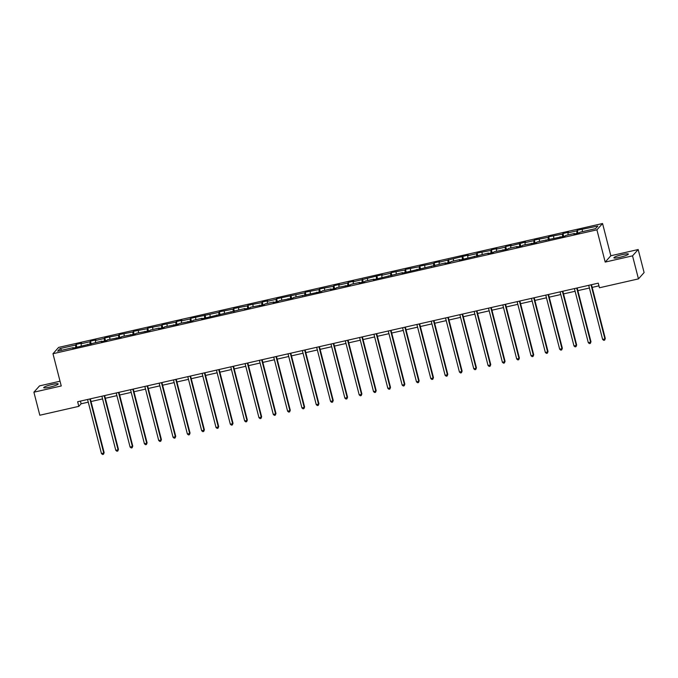 <?xml version="1.0" encoding="UTF-8"?>
<svg xmlns="http://www.w3.org/2000/svg" width="678" height="678" viewBox="0 0 678 678"><rect width="100%" height="100%" fill="white"/><g stroke="black" fill="none" stroke-linecap="round" stroke-linejoin="round"><path stroke-width="1.02" d="M49.757 387.138A7.492 1.017 -14.4 0 0 58.206 383.943A7.492 1.017 -14.4 0 0 52.138 384.468A7.492 1.017 -14.4 0 0 43.697 387.663A7.492 1.017 -14.4 0 0 49.757 387.138M619.946 257.267A7.492 1.017 -14.4 0 0 628.387 254.072A7.492 1.017 -14.4 0 0 622.328 254.597A7.492 1.017 -14.4 0 0 613.887 257.793A7.492 1.017 -14.4 0 0 619.946 257.267M60.028 381.214L39.544 385.884L33.9 392.198L39.816 415.233L78.826 406.351L81.114 403.791L88.259 402.164M602.556 223.511L58.622 347.407L52.977 353.721L596.911 229.834L602.556 223.511L610.836 255.759L605.191 262.081L632.54 255.852L638.184 249.529L610.836 255.759M638.184 249.529L644.1 272.564L638.456 278.887L632.54 255.852M73.504 348.06L73.266 347.619L72.716 348.246L101.903 341.093L101.353 341.72L106.861 340.466L107.412 339.839L121.176 337.203L121.735 336.585L135.498 333.94L136.049 333.322L149.813 330.678L150.372 330.059L159.186 328.05L158.627 328.677L164.135 327.423L164.686 326.796L178.45 324.16L179.009 323.533L192.772 320.897L193.332 320.27L202.137 318.27L201.586 318.889L245.097 308.482L244.538 309.109L250.046 307.854L250.606 307.227L264.369 304.591L264.92 303.964L273.734 301.956L273.175 302.583L278.683 301.329L279.243 300.701L293.006 298.066L293.557 297.447L321.643 291.54L322.194 290.921L331.008 288.913L330.449 289.54L335.957 288.286L336.517 287.658L350.28 285.023L350.84 284.396L359.645 282.387L359.094 283.014L364.594 281.76L365.154 281.133L373.968 279.133L373.409 279.751L402.605 272.607L402.046 273.234L445.565 262.827L445.005 263.445L450.514 262.191L451.065 261.564L459.879 259.564L459.32 260.183L488.516 253.038L487.957 253.665L493.465 252.411L494.025 251.784L507.788 249.148L508.347 248.521L517.153 246.512L516.602 247.139L522.102 245.885L522.662 245.258L536.425 242.622L536.984 242.004L565.062 236.097L565.621 235.478L574.427 233.469L573.876 234.096L579.385 232.842L579.936 232.215L595.538 228.664L597.86 226.062L577.309 230.249L578.046 233.139M73.266 347.619L57.664 351.17L59.986 348.577L75.589 345.026L76.148 344.399L76.885 347.289M577.309 230.249L576.749 230.876L567.935 232.885L568.495 232.257L562.986 233.512L562.435 234.139L548.672 236.775L548.112 237.393L534.349 240.037L533.789 240.656L524.984 242.665L525.535 242.046L510.661 245.928L511.22 245.3L505.712 246.555L505.152 247.182L496.347 249.19L496.898 248.563L491.397 249.818L490.838 250.445L477.075 253.08L476.515 253.708L467.71 255.708L468.261 255.089L439.064 262.233L439.624 261.606L434.115 262.861L433.564 263.488L419.801 266.123L419.241 266.751L405.478 269.386L404.927 270.014L391.164 272.649L390.604 273.276L381.79 275.276L382.35 274.658L353.153 281.802L353.713 281.175L348.204 282.429L347.644 283.057L338.839 285.065L339.39 284.438L333.89 285.692L333.33 286.319L319.567 288.955L319.007 289.582L305.244 292.218L304.693 292.837L276.607 298.744L276.056 299.362L267.242 301.371L267.802 300.744L262.293 301.998L261.733 302.625L247.97 305.261L247.419 305.888L233.656 308.524L233.096 309.151L219.333 311.787L218.774 312.405L190.696 318.313L190.137 318.931L181.331 320.94L181.882 320.313L176.382 321.567L175.822 322.194L162.059 324.83L161.5 325.457L147.736 328.093L147.185 328.72L133.422 331.356L132.863 331.974L119.099 334.618L118.548 335.237L104.785 337.881L104.226 338.5L95.412 340.509L95.971 339.881L90.462 341.136L89.911 341.763L81.097 343.771L81.657 343.144L76.148 344.399M638.456 278.887L599.445 287.769L598.259 283.158L77.639 401.74L78.826 406.351M87.818 344.805L87.589 344.356M81.097 343.771L81.25 345.797M89.911 341.763L90.098 344.28M102.141 341.543L101.903 341.093M95.412 340.509L95.573 342.543M104.226 338.5L104.42 341.017M116.455 338.28L116.226 337.839M109.734 337.246L109.887 339.28M118.548 335.237L118.743 337.763M130.778 335.017L130.549 334.576M124.049 333.983L124.21 336.017M132.863 331.974L133.058 334.5M145.092 331.754L144.863 331.313M138.371 330.72L138.524 332.754M147.185 328.72L147.38 331.237M159.415 328.491L159.186 328.05M152.694 327.466L152.847 329.491M161.5 325.457L161.695 327.974M173.729 325.237L173.5 324.787M167.008 324.203L167.169 326.228M175.822 322.194L176.017 324.711M188.052 321.974L187.823 321.525M181.331 320.94L181.484 322.974M190.137 318.931L190.332 321.448M202.366 318.711L202.137 318.27M195.645 317.677L195.806 319.711M204.459 315.668L204.654 318.194M216.689 315.448L216.46 315.007M209.968 314.414L210.121 316.448M218.774 312.405L218.969 314.931M231.012 312.185L230.774 311.744M224.282 311.151L224.443 313.185M233.096 309.151L233.291 311.668M245.326 308.922L245.097 308.482M238.605 307.897L238.758 309.922M247.419 305.888L247.606 308.405M259.649 305.668L259.411 305.219M252.919 304.634L253.08 306.668M261.733 302.625L261.928 305.142M273.963 302.405L273.734 301.956M267.242 301.371L267.395 303.405M276.056 299.362L276.251 301.88M288.286 299.142L288.057 298.701M281.556 298.108L281.717 300.142M290.37 296.1L290.565 298.625M302.6 295.879L302.371 295.439M295.879 294.845L296.032 296.879M304.693 292.837L304.888 295.362M316.923 292.616L316.694 292.176M310.202 291.582L310.355 293.616M319.007 289.582L319.202 292.099M331.237 289.362L331.008 288.913M324.516 288.328L324.677 290.354M333.33 286.319L333.525 288.836M345.56 286.099L345.331 285.65M338.839 285.065L338.992 287.099M347.644 283.057L347.839 285.574M359.874 282.836L359.645 282.387M353.153 281.802L353.314 283.836M361.967 279.794L362.162 282.319M374.197 279.573L373.968 279.133M367.476 278.539L367.629 280.573M376.282 276.531L376.476 279.056M388.519 276.31L388.282 275.87M381.79 275.276L381.951 277.31M390.604 273.276L390.799 275.793M402.834 273.048L402.605 272.607M396.113 272.022L396.266 274.048M404.927 270.014L405.113 272.531M417.156 269.793L416.919 269.344M410.427 268.759L410.588 270.785M419.241 266.751L419.436 269.268M431.471 266.53L431.242 266.081M424.75 265.496L424.903 267.53M433.564 263.488L433.759 266.005M445.793 263.267L445.565 262.827M439.064 262.233L439.225 264.267M447.878 260.225L448.073 262.75M460.108 260.005L459.879 259.564M453.387 258.971L453.54 261.005M462.201 256.962L462.396 259.488M474.43 256.742L474.202 256.301M467.71 255.708L467.862 257.742M476.515 253.708L476.71 256.225M488.745 253.479L488.516 253.038M482.024 252.453L482.185 254.479M490.838 250.445L491.033 252.962M503.068 250.224L502.839 249.775M496.347 249.19L496.499 251.216M505.152 247.182L505.347 249.699M517.382 246.962L517.153 246.512M510.661 245.928L510.822 247.962M519.475 243.919L519.67 246.436M531.705 243.699L531.476 243.258M524.984 242.665L525.136 244.699M533.789 240.656L533.984 243.182M546.027 240.436L545.79 239.995M539.298 239.402L539.459 241.436M548.112 237.393L548.307 239.919M560.342 237.173L560.113 236.732M553.621 236.139L553.773 238.173M562.435 234.139L562.621 236.656M574.664 233.91L574.427 233.469M567.935 232.885L568.096 234.91M576.749 230.876L576.944 233.393M582.258 229.622L582.41 231.656M33.9 392.198L61.249 385.968L52.977 353.721M605.191 262.081L596.911 229.834M91.013 401.537L102.573 398.901M105.336 398.274L116.896 395.638M119.65 395.011L131.21 392.376M133.973 391.748L145.533 389.113M148.287 388.486L159.847 385.858M162.61 385.223L174.17 382.595M176.933 381.968L188.492 379.333M191.247 378.705L202.807 376.07M205.57 375.442L217.13 372.807M219.884 372.18L231.444 369.544M234.207 368.917L245.767 366.289M248.521 365.654L260.081 363.027M262.844 362.399L274.404 359.764M277.158 359.137L288.718 356.501M291.481 355.874L303.041 353.238M305.795 352.611L317.355 349.975M320.118 349.348L331.678 346.721M334.44 346.085L346 343.458M348.755 342.831L360.315 340.195M363.077 339.568L374.637 336.932M377.392 336.305L388.952 333.669M391.714 333.042L403.274 330.406M406.029 329.779L417.589 327.152M420.352 326.516L431.911 323.889M434.666 323.262L446.226 320.626M448.989 319.999L460.548 317.363M463.303 316.736L474.871 314.1M477.626 313.473L489.185 310.838M491.948 310.21L503.508 307.583M506.263 306.956L517.822 304.32M520.585 303.693L532.145 301.057M534.9 300.43L546.46 297.795M549.222 297.167L560.782 294.532M563.537 293.905L575.097 291.277M577.859 290.642L589.419 288.014M592.174 287.387L598.954 285.845M59.986 348.577L61.851 350.221M75.589 345.026L75.783 347.543M80.428 401.113L81.114 403.791M562.986 233.512L563.732 236.402M548.672 236.775L549.409 239.665M534.349 240.037L535.095 242.927M520.034 243.3L520.772 246.19M505.712 246.555L506.458 249.453M491.397 249.818L492.135 252.708M477.075 253.08L477.82 255.97M462.752 256.343L463.498 259.233M448.438 259.606L449.183 262.496M434.115 262.861L434.861 265.759M419.801 266.123L420.538 269.013M405.478 269.386L406.224 272.276M391.164 272.649L391.901 275.539M376.841 275.912L377.587 278.802M362.527 279.175L363.264 282.065M348.204 282.429L348.95 285.328M333.89 285.692L334.627 288.582M319.567 288.955L320.313 291.845M305.244 292.218L305.99 295.108M290.93 295.481L291.676 298.371M276.607 298.744L277.353 301.634M262.293 301.998L263.03 304.897M247.97 305.261L248.716 308.151M233.656 308.524L234.393 311.414M219.333 311.787L220.079 314.677M205.019 315.05L205.756 317.94M190.696 318.313L191.442 321.202M176.382 321.567L177.119 324.465M162.059 324.83L162.805 327.72M147.736 328.093L148.482 330.983M133.422 331.356L134.159 334.246M119.099 334.618L119.845 337.508M104.785 337.881L105.522 340.771M90.462 341.136L91.208 344.034M591.021 284.811L604.912 338.898L602.615 339.424L588.733 285.336M591.487 284.701L605.293 338.475L604.649 340.127L603.725 340.339L602.615 339.424M605.293 338.475L604.649 340.127M576.707 288.074L590.597 342.161L588.301 342.687L574.41 288.591M577.173 287.964L590.979 341.737L590.326 343.39L589.411 343.602L588.301 342.687M590.979 341.737L590.326 343.39M562.384 291.337L576.275 345.424L573.978 345.95L560.096 291.854M562.85 291.226L576.656 345L576.012 346.653L575.088 346.856L573.978 345.95M576.656 345L576.012 346.653M548.07 294.591L561.96 348.687L559.664 349.204L545.773 295.116M548.536 294.489L562.342 348.255L561.689 349.916L560.774 350.119L559.664 349.204M562.342 348.255L561.689 349.916M533.747 297.854L547.638 351.95L545.341 352.467L531.459 298.379M534.213 297.752L548.019 351.518L547.375 353.17L546.451 353.382L545.341 352.467M548.019 351.518L547.375 353.17M519.433 301.117L533.315 355.204L531.027 355.73L517.136 301.642M519.89 301.015L533.696 354.78L533.052 356.433L532.137 356.645L531.027 355.73M533.696 354.78L533.052 356.433M505.11 304.38L519.001 358.467L516.704 358.993L502.813 304.905M505.576 304.269L519.382 358.043L518.729 359.696L517.814 359.908L516.704 358.993M519.382 358.043L518.729 359.696M490.796 307.642L504.678 361.73L502.39 362.255L488.499 308.159M491.253 307.532L505.059 361.306L504.415 362.959L503.5 363.162L502.39 362.255M505.059 361.306L504.415 362.959M476.473 310.905L490.364 364.993L488.067 365.518L474.176 311.422M476.939 310.795L490.745 364.569L490.092 366.222L489.177 366.425L488.067 365.518M490.745 364.569L490.092 366.222M462.159 314.16L476.041 368.256L473.752 368.773L459.862 314.685M462.616 314.058L476.422 367.823L475.778 369.476L474.863 369.688L473.752 368.773M476.422 367.823L475.778 369.476M447.836 317.423L461.726 371.519L459.43 372.036L445.539 317.948M448.302 317.321L462.108 371.086L461.455 372.739L460.54 372.951L459.43 372.036M462.108 371.086L461.455 372.739M433.513 320.686L447.404 374.773L445.107 375.298L431.225 321.211M433.979 320.584L447.785 374.349L447.141 376.002L446.217 376.214L445.107 375.298M447.785 374.349L447.141 376.002M419.199 323.948L433.089 378.036L430.793 378.561L416.902 324.474M419.665 323.838L433.471 377.612L432.818 379.265L431.903 379.477L430.793 378.561M433.471 377.612L432.818 379.265M404.876 327.211L418.767 381.299L416.47 381.824L402.588 327.728M405.342 327.101L419.148 380.875L418.504 382.528L417.58 382.731L416.47 381.824M419.148 380.875L418.504 382.528M390.562 330.466L404.452 384.562L402.156 385.087L388.265 330.991M391.028 330.364L404.834 384.138L404.181 385.79L403.266 385.994L402.156 385.087M404.834 384.138L404.181 385.79M376.239 333.729L390.13 387.824L387.833 388.341L373.951 334.254M376.705 333.627L390.511 387.392L389.867 389.045L388.943 389.257L387.833 388.341M390.511 387.392L389.867 389.045M361.925 336.991L375.807 391.087L373.519 391.604L359.628 337.517M362.383 336.89L376.188 390.655L375.544 392.308L374.629 392.52L373.519 391.604M376.188 390.655L375.544 392.308M347.602 340.254L361.493 394.342L359.196 394.867L345.305 340.78M348.068 340.144L361.874 393.918L361.221 395.571L360.306 395.783L359.196 394.867M361.874 393.918L361.221 395.571M333.288 343.517L347.17 397.605L344.882 398.13L330.991 344.034M333.746 343.407L347.551 397.181L346.907 398.834L345.992 399.045L344.882 398.13M347.551 397.181L346.907 398.834M318.965 346.78L332.856 400.868L330.559 401.393L316.668 347.297M319.431 346.67L333.237 400.444L332.584 402.096L331.669 402.3L330.559 401.393M333.237 400.444L332.584 402.096M304.651 350.034L318.533 404.13L316.245 404.656L302.354 350.56M305.108 349.933L318.914 403.698L318.27 405.359L317.355 405.563L316.245 404.656M318.914 403.698L318.27 405.359M290.328 353.297L304.219 407.393L301.922 407.91L288.031 353.823M290.794 353.196L304.6 406.961L303.947 408.614L303.032 408.826L301.922 407.91M304.6 406.961L303.947 408.614M276.005 356.56L289.896 410.656L287.599 411.173L273.717 357.086M276.471 356.459L290.277 410.224L289.633 411.877L288.709 412.088L287.599 411.173M290.277 410.224L289.633 411.877M261.691 359.823L275.582 413.911L273.285 414.436L259.394 360.349M262.157 359.713L275.963 413.487L275.31 415.139L274.395 415.351L273.285 414.436M275.963 413.487L275.31 415.139M247.368 363.086L261.259 417.173L258.962 417.699L245.08 363.603M247.834 362.976L261.64 416.75L260.996 418.402L260.072 418.614L258.962 417.699M261.64 416.75L260.996 418.402M233.054 366.349L246.945 420.436L244.648 420.962L230.757 366.866M233.52 366.239L247.326 420.013L246.673 421.665L245.758 421.869L244.648 420.962M247.326 420.013L246.673 421.665M218.731 369.603L232.622 423.699L230.325 424.216L216.443 370.129M219.197 369.502L233.003 423.267L232.359 424.928L231.435 425.131L230.325 424.216M233.003 423.267L232.359 424.928M204.417 372.866L218.299 426.962L216.011 427.479L202.12 373.392M204.875 372.764L218.68 426.53L218.036 428.182L217.121 428.394L216.011 427.479M218.68 426.53L218.036 428.182M190.094 376.129L203.985 430.216L201.688 430.742L187.798 376.654M190.56 376.027L204.366 429.793L203.714 431.445L202.798 431.657L201.688 430.742M204.366 429.793L203.714 431.445M175.78 379.392L189.662 433.479L187.374 434.005L173.483 379.917M176.238 379.282L190.043 433.056L189.399 434.708L188.484 434.92L187.374 434.005M190.043 433.056L189.399 434.708M161.457 382.655L175.348 436.742L173.051 437.268L159.161 383.172M161.923 382.545L175.729 436.318L175.077 437.971L174.161 438.183L173.051 437.268M175.729 436.318L175.077 437.971M147.143 385.918L161.025 440.005L158.728 440.53L144.846 386.435M147.601 385.807L161.406 439.581L160.762 441.234L159.847 441.437L158.728 440.53M161.406 439.581L160.762 441.234M132.82 389.172L146.711 443.268L144.414 443.785L130.523 389.697M133.286 389.07L147.092 442.836L146.44 444.488L145.524 444.7L144.414 443.785M147.092 442.836L146.44 444.488M118.497 392.435L132.388 446.531L130.091 447.048L116.209 392.96M118.964 392.333L132.769 446.099L132.125 447.751L131.201 447.963L130.091 447.048M132.769 446.099L132.125 447.751M104.183 395.698L118.074 449.785L115.777 450.311L101.886 396.223M104.649 395.596L118.455 449.361L117.803 451.014L116.887 451.226L115.777 450.311M118.455 449.361L117.803 451.014M89.86 398.961L103.751 453.048L101.454 453.574L87.572 399.486M90.327 398.85L104.132 452.624L103.488 454.277L102.564 454.489L101.454 453.574M104.132 452.624L103.488 454.277"/></g></svg>
